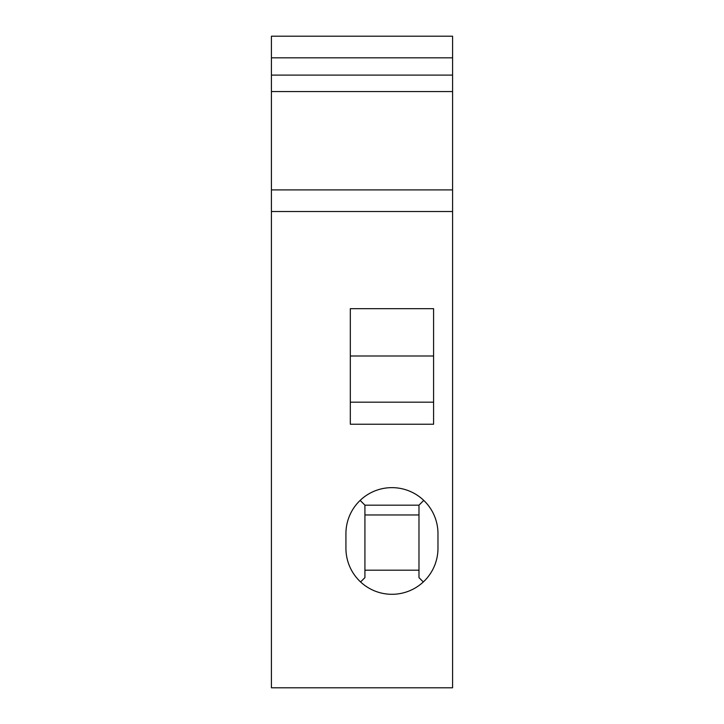 <?xml version="1.0" encoding="UTF-8"?>
<svg xmlns="http://www.w3.org/2000/svg" width="724" height="724" viewBox="0 0 724 724"><rect width="100%" height="100%" fill="white"/><g stroke="black" fill="none" stroke-linecap="round" stroke-linejoin="round"><path stroke-width="1.09" d="M452.581 57.82L452.581 36.2L271.419 36.2L271.419 57.82L452.581 57.82L452.581 211.517L271.419 211.517L271.419 57.82M271.419 211.517L271.419 687.8L452.581 687.8L452.581 211.517M345.927 548.276A46.019 46.019 0 0 0 391.946 594.295A46.019 46.019 0 0 0 437.975 548.276L437.975 533.669A46.019 46.019 0 0 0 391.946 487.641A46.019 46.019 0 0 0 345.927 533.669L345.927 548.276M433.586 308.677L350.316 308.677L350.316 424.228L433.586 424.228L433.586 308.677M418.979 514.972L364.923 514.972M360.588 581.96L364.923 577.625L364.923 505.171L418.979 505.171L418.979 577.625L423.314 581.96M423.748 500.402L418.979 505.171M360.145 500.402L364.923 505.171M418.979 570.186L364.923 570.186M433.586 402.173L350.316 402.173M433.586 356L350.316 356M271.419 189.896L452.581 189.896M271.419 91.577L452.581 91.577M271.419 75.097L452.581 75.097"/></g></svg>
